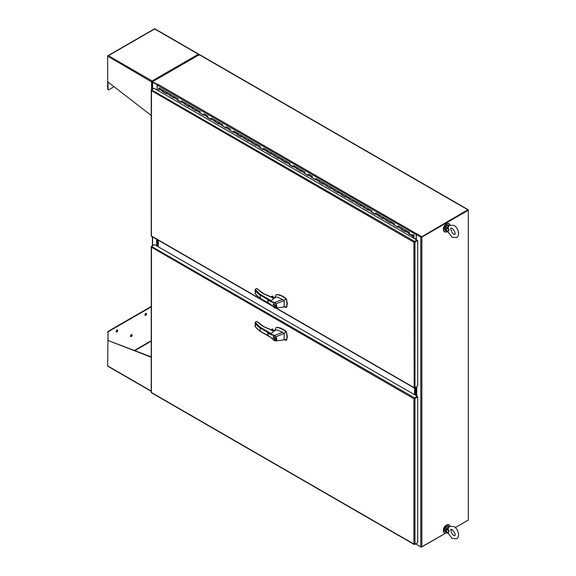 <?xml version="1.0" encoding="UTF-8"?>
<svg xmlns="http://www.w3.org/2000/svg" width="576" height="576" viewBox="0 0 576 576"><rect width="100%" height="100%" fill="white"/><g stroke="black" fill="none" stroke-linecap="round" stroke-linejoin="round"><path stroke-width="0.86" d="M450.108 224.755A4.622 2.664 120 0 0 449.381 223.891A4.622 2.664 120 0 0 445.817 225.13A4.622 2.664 120 0 0 443.801 229.781A4.622 2.664 120 0 0 444.758 231.89A4.622 2.664 120 0 0 447.12 231.631M449.15 223.783A4.622 2.664 120 0 0 448.949 223.646A4.622 2.664 120 0 0 445.392 224.878A4.622 2.664 120 0 0 443.376 229.529A4.622 2.664 120 0 0 444.326 231.646A4.622 2.664 120 0 0 444.557 231.754M450.108 525.924A4.622 2.664 120 0 0 449.381 525.067A4.622 2.664 120 0 0 445.817 526.298A4.622 2.664 120 0 0 443.801 530.95A4.622 2.664 120 0 0 444.758 533.066A4.622 2.664 120 0 0 447.12 532.807M449.15 524.959A4.622 2.664 120 0 0 448.949 524.815A4.622 2.664 120 0 0 445.392 526.054A4.622 2.664 120 0 0 443.376 530.705A4.622 2.664 120 0 0 444.326 532.814A4.622 2.664 120 0 0 444.557 532.922M446.4 224.021A3.96 2.282 120 0 0 446.17 224.143A3.96 2.282 120 0 0 443.383 229.248M446.4 525.197A3.96 2.282 120 0 0 446.17 525.312A3.96 2.282 120 0 0 443.383 530.417M414.367 544.183L413.892 544.046L413.892 398.729L151.474 247.219L151.402 392.746A0.756 0.439 120 0 0 151.445 392.782L414.223 544.493A0.756 0.439 -60 0 1 414.18 544.457L413.892 544.046A0.756 0.439 -0 0 0 413.892 544.046L414.324 544.37A0.756 0.439 -0 0 0 414.958 544.248L417.694 542.671L417.694 396.943L414.958 398.52A0.756 0.439 180 0 1 414.324 398.642L413.892 398.729A0.756 0.439 -60 0 1 413.892 398.722L414.18 398.39A0.756 0.439 -60 0 1 414.605 397.908L417.334 396.324L154.555 244.613L151.826 246.19A0.756 0.439 120 0 0 151.402 246.679L151.466 247.219L151.589 246.737M151.466 247.219L151.258 246.758A0.756 0.439 180 0 1 151.474 246.398L414.605 397.908M151.25 246.708L151.25 392.436A0.756 0.439 -0 0 0 151.258 392.494L151.466 392.537M413.892 544.046A0.756 0.439 -60 0 1 413.892 544.039L151.474 392.537M416.945 543.103L414.605 544.457A0.756 0.439 -60 0 1 414.223 544.493M417.694 396.943L417.334 396.324M152.28 81.914L152.417 81.986A0.756 0.439 -0 0 1 152.633 81.662L199.282 54.727L467.806 209.758A0.756 0.439 -60 0 1 468.338 210.067L468.338 520.063L455.314 527.58L467.806 520.366M152.417 89.33L152.417 81.972A0.756 0.439 -0 0 0 152.633 82.274L157.32 84.751M157.478 84.485L152.914 81.972M158.645 90.648L157.154 90.05L157.126 84.866M156.6 245.794L156.6 239.234M452.023 529.481L450.886 530.136L452.023 529.481M421.33 547.02L445.45 533.275L421.862 546.89L421.862 237.096L468.338 210.269L421.51 236.894M421.15 236.894L416.664 234.302L416.311 234.511L420.797 237.096A0.756 0.439 0 0 0 421.862 237.096M420.797 237.096L420.797 546.89A0.756 0.439 0 0 0 421.862 546.89M420.797 546.89L416.311 544.298L416.311 543.47M416.311 234.511L416.311 239.666M415.944 387.158L415.944 395.525M416.297 386.957L416.297 395.726M145.75 313.416A1.152 0.662 -60 0 1 146.326 313.358A1.152 0.662 -60 0 1 146.506 314.28A1.152 0.662 -60 0 1 145.75 315.295A1.152 0.662 -60 0 1 145.174 315.353A1.152 0.662 -60 0 1 144.994 314.431A1.152 0.662 -60 0 1 145.75 313.416M145.022 315.202A1.152 0.662 120 0 0 145.397 315.094A1.152 0.662 120 0 0 146.117 313.301M116.935 330.048A1.152 0.662 -60 0 1 117.518 329.99A1.152 0.662 -60 0 1 117.691 330.912A1.152 0.662 -60 0 1 116.935 331.934A1.152 0.662 -60 0 1 116.359 331.992A1.152 0.662 -60 0 1 116.186 331.063A1.152 0.662 -60 0 1 116.935 330.048M116.215 331.841A1.152 0.662 120 0 0 116.582 331.726A1.152 0.662 120 0 0 117.31 329.94M131.342 334.663A1.152 0.662 -60 0 1 131.918 334.606A1.152 0.662 -60 0 1 132.098 335.527A1.152 0.662 -60 0 1 131.342 336.55A1.152 0.662 -60 0 1 130.766 336.6A1.152 0.662 -60 0 1 130.594 335.678A1.152 0.662 -60 0 1 131.342 334.663M130.615 336.456A1.152 0.662 120 0 0 130.99 336.341A1.152 0.662 120 0 0 131.717 334.548M151.25 306.871L108.842 331.358A1.159 0.67 120 0 0 108.014 332.777L108.014 340.452L151.25 356.918M151.25 391.061L107.662 365.897L108.014 332.777M151.25 306.461L108.482 331.15A1.159 0.67 120 0 0 107.662 332.575M107.662 365.897A0.756 0.439 120 0 0 108.014 366.278M151.25 357.257L108.014 340.452M152.849 81.742L152.424 81.259L151.567 81.871A0.756 0.439 -60 0 1 152.1 80.942L152.1 81.353M198.742 54.634L198.929 54.526A0.756 0.439 -60 0 0 198.396 54.216L152.1 80.942L108.374 55.699L154.67 28.973L198.396 54.216A0.756 0.439 -120 0 1 198.72 54.533L198.713 55.267M151.92 81.662L152.006 81.994A0.756 0.439 180 0 1 151.567 81.871L107.662 56.11A0.756 0.439 -120 0 1 108.014 55.735L108.374 55.699L108.014 55.735A0.756 0.439 120 0 0 107.662 56.52L107.662 81.763L151.25 115.488M108.014 82.037L108.014 89.23A1.159 0.67 120 0 0 108.259 89.762A1.159 0.67 120 0 0 108.842 89.705L114.041 86.702M198.77 54.18L154.872 28.829A0.756 0.439 120 0 0 154.67 28.8L154.67 28.8A0.756 0.439 -120 0 0 154.469 28.829L107.82 55.764M107.662 81.763L107.662 89.028A1.159 0.67 120 0 0 107.906 89.561A1.159 0.67 120 0 0 108.108 89.611M198.929 54.526A0.756 0.439 180 0 1 199.145 54.778L198.763 54.806M152.633 82.116L152.006 81.994M199.145 54.778L198.929 55.39M416.945 240.444L414.605 241.798L417.694 240.422L414.958 241.999A0.756 0.439 180 0 1 414.324 242.122L413.892 242.208L414.18 241.87A0.756 0.439 -60 0 1 414.605 241.387L416.945 240.034L416.945 240.444M416.945 240.034L154.166 88.322L151.826 89.669A0.756 0.439 120 0 0 151.402 90.158L151.466 90.698L151.589 90.216M414.367 387.662L413.892 387.526L414.324 387.857A0.756 0.439 0 0 0 414.958 387.727L417.694 386.15L417.694 240.422M417.334 386.359L414.605 387.936A0.756 0.439 -60 0 1 414.18 387.936L413.892 242.208L151.474 90.698L151.402 236.225A0.756 0.439 120 0 0 151.445 236.261L271.577 305.611M151.466 90.698L151.258 90.245A0.756 0.439 180 0 1 151.474 89.878L414.605 241.387M151.25 90.187L151.25 235.915A0.756 0.439 0 0 0 151.258 235.973L151.466 236.016M154.555 88.502L154.166 88.322M413.165 234.857L412.826 235.447M412.711 235.202L413.093 235.426L413.129 234.814M412.812 235.26L412.898 234.878M159.523 88.308L159.084 88.049L158.645 88.812L158.645 90.907M162.612 91.303L163.123 90.18L162.511 91.246L166.111 93.326M401.278 229.392L401.717 228.132L401.407 229.176L405.014 231.257L401.278 229.392L405.014 231.545L405.446 230.292L405.886 230.544M408.974 233.546L409.493 232.416L408.874 233.482L412.913 235.505M394.042 224.921L397.548 227.239L397.98 225.979L398.419 226.231M386.582 220.615L390.082 222.926L390.521 221.666L390.953 221.918M393.811 225.086L394.56 223.79L393.941 224.863L397.548 226.944M379.116 216.302L382.615 218.621L383.054 217.361L383.486 217.613M386.345 220.774L387.094 219.485L386.474 220.55L390.082 222.631M375.149 214.042L371.419 212.155L375.149 214.308L375.588 213.048L376.02 213.3M378.886 216.461L379.627 215.172L379.008 216.245L382.615 218.326L379.116 216.331M364.183 207.684L367.682 209.995L368.122 208.735L368.561 208.987M371.419 212.155L372.161 210.866L371.542 211.932L375.149 214.013M356.717 203.371L360.216 205.69L360.655 204.43L361.094 204.682M363.953 207.842L364.694 206.554L364.082 207.619L367.682 209.707M349.25 199.058L352.75 201.377L353.189 200.117L353.628 200.369M356.486 203.53L357.228 202.241L356.616 203.314L360.216 205.394M345.29 196.798L341.554 194.911L345.29 197.064L345.722 195.811L346.162 196.063M349.02 199.224L349.769 197.935L349.15 199.001L352.75 201.082L349.25 199.087M334.318 190.44L337.824 192.758L338.256 191.498L338.695 191.75M341.554 194.911L342.302 193.622L341.683 194.695L345.29 196.776M326.851 186.134L330.358 188.446L330.79 187.186L331.229 187.438M334.087 190.598L334.836 189.31L334.217 190.382L337.824 192.463M319.154 181.98L319.594 180.72L319.284 181.764L322.891 183.845L319.154 181.98L322.891 184.133L323.33 182.88L323.762 183.132M326.621 186.293L327.37 185.004L326.75 186.07L330.358 188.15M311.926 177.509L315.425 179.827L315.864 178.567L316.296 178.819M304.459 173.203L307.958 175.514L308.398 174.254L308.83 174.506M311.695 177.667L312.437 176.378L311.818 177.451L315.425 179.532M296.993 168.89L300.492 171.202L300.931 169.949L301.37 170.201M304.229 173.362L304.97 172.073L304.351 173.138L307.958 175.219M293.026 166.63L289.296 164.743L293.026 166.896L293.465 165.636L293.904 165.888M296.762 169.049L297.504 167.76L296.892 168.833L300.492 170.914L296.993 168.919M282.06 160.272L285.559 162.583L285.998 161.323L286.438 161.575M289.296 164.743L290.038 163.447L289.426 164.52L293.026 166.601M274.594 155.959L278.1 158.278L278.532 157.018L278.971 157.27M281.83 160.43L282.578 159.142L281.959 160.207L285.559 162.288M267.127 151.646L270.634 153.965L271.066 152.705L271.505 152.957M274.363 156.118L275.112 154.829L274.493 155.902L278.1 157.982M263.167 149.386L259.43 147.499L263.167 149.652L263.599 148.392L264.038 148.644M266.897 151.812L267.646 150.523L267.026 151.589L270.634 153.67L267.127 151.675M252.202 143.028L255.701 145.346L256.14 144.086L256.572 144.338M259.43 147.499L260.179 146.21L259.56 147.276L263.167 149.364M244.735 138.722L248.234 141.034L248.674 139.774L249.106 140.026M251.964 143.186L252.713 141.898L252.094 142.97L255.701 145.051M237.038 134.568L237.47 133.308L237.161 134.352L240.768 136.433L237.038 134.568L240.768 136.721L241.207 135.468L241.639 135.72M244.505 138.881L245.246 137.592L244.627 138.658L248.234 140.738M229.802 130.097L233.302 132.415L233.741 131.155L234.18 131.407M222.336 125.791L225.835 128.102L226.274 126.842L226.714 127.094M229.572 130.255L230.314 128.966L229.702 130.039L233.302 132.12M214.87 121.478L218.369 123.79L218.808 122.537L219.247 122.789M222.106 125.95L222.847 124.661L222.235 125.726L225.835 127.807M210.91 119.218L207.173 117.324L210.91 119.484L211.342 118.224L211.781 118.476M214.639 121.637L215.388 120.348L214.769 121.421L218.369 123.502L214.87 121.507M199.937 112.86L203.443 115.171L203.875 113.911L204.314 114.163M207.173 117.324L207.922 116.035L207.302 117.108L210.91 119.189M192.47 108.547L195.977 110.866L196.409 109.606L196.848 109.858M199.706 113.018L200.455 111.73L199.836 112.795L203.443 114.876M185.011 104.234L188.51 106.553L188.95 105.293L189.382 105.545M192.24 108.706L192.989 107.417L192.37 108.49L195.977 110.57M181.044 101.974L177.314 100.087L181.044 102.24L181.483 100.98L181.915 101.232M184.774 104.4L185.522 103.104L184.903 104.177L188.51 106.258L185.011 104.263M170.078 95.616L173.578 97.934L174.017 96.674L174.449 96.926M177.314 100.087L178.056 98.798L177.437 99.864L181.044 101.945M162.382 91.469L166.111 93.622L166.55 92.362L166.99 92.614M169.848 95.774L170.59 94.486L169.97 95.558L173.578 97.639M162.612 91.332L166.111 93.355M170.078 95.645L173.578 97.661M192.47 108.576L195.977 110.592M199.937 112.882L203.443 114.905M222.336 125.813L225.835 127.836M229.802 130.126L233.302 132.149M244.735 138.744L248.234 140.767M252.202 143.057L255.701 145.08M274.594 155.988L278.1 158.004M282.06 160.294L285.559 162.317M304.459 173.225L307.958 175.248M311.926 177.538L315.425 179.561M326.851 186.156L330.358 188.179M334.318 190.469L337.824 192.492M356.717 203.4L360.216 205.423M364.183 207.706L367.682 209.729M386.582 220.637L390.082 222.66M394.042 224.95L397.548 226.973M408.974 233.568L412.711 235.728L412.711 237.586M412.711 235.728L412.481 237.456M408.744 233.705L412.481 235.858M413.842 238.241L414.029 235.037L412.913 234.598L412.603 235.642M409.507 232.423L405.756 230.256L405.137 231.329M402.041 228.11L405.756 230.256L402.041 228.11M397.678 227.016L398.29 225.95L402.026 228.103M390.211 222.71L390.838 221.645M382.745 218.398L383.364 217.325L390.809 221.63M379.642 215.179L383.371 217.339L379.642 215.179M375.883 213.012L379.627 215.172M375.278 214.085L375.898 213.019M367.812 209.779L368.431 208.706L364.694 206.554L368.446 208.714M360.346 205.466L360.965 204.401L364.694 206.554M352.879 201.161L353.498 200.088L360.95 204.394M345.413 196.848L346.032 195.775L353.513 200.095M342.317 193.63L346.046 195.782L342.317 193.63M337.946 192.535L338.566 191.47L342.302 193.622M330.487 188.23L331.099 187.157L338.551 191.462M323.021 183.917L323.633 182.844L331.114 187.164M323.618 182.837L319.903 180.691L323.647 182.858M315.554 179.604L316.174 178.538L319.903 180.691M308.088 175.298L308.707 174.226L312.437 176.378M300.622 170.986L301.241 169.913L304.97 172.073M293.155 166.673L293.774 165.607L301.226 169.906M285.689 162.367L286.308 161.294L282.578 159.142L286.322 161.302M278.222 158.054L278.842 156.989L282.578 159.142M270.756 153.742L271.375 152.676L278.827 156.974M263.297 149.436L263.909 148.363L271.39 152.683M255.83 145.123L256.457 144.065M248.364 140.818L248.983 139.745L256.428 144.05M245.261 137.599L248.99 139.752L245.261 137.599M240.898 136.505L241.517 135.432L245.246 137.592M233.431 132.192L234.05 131.126L241.502 135.425M226.57 126.806L230.314 128.966M225.965 127.886L226.584 126.814M218.498 123.574L219.118 122.501L222.847 124.661M211.032 119.261L211.651 118.195L219.103 122.494M203.566 114.955L204.185 113.882L207.922 116.035M196.106 110.642L196.733 109.584M188.64 106.33L189.252 105.264L196.704 109.562M185.537 103.118L189.266 105.271L185.537 103.118M181.778 100.944L185.522 103.104M181.174 102.024L181.793 100.951M173.707 97.711L174.341 96.653M166.241 93.398L166.86 92.333L174.312 96.631M163.138 90.187L166.874 92.34L163.138 90.187M412.711 235.274L412.963 234.85M413.798 235.282L413.28 234.979L413.798 235.282L413.798 238.219M415.786 387.252L415.786 395.431M415.433 395.23L415.433 387.454L415.433 395.23M156.823 245.923L156.823 239.364M157.176 239.566L157.176 246.125L157.176 239.566M158.299 240.214L158.299 246.773M414.965 387.727L414.958 241.999M414.612 394.754L414.612 387.929M157.997 240.041L157.997 246.6M157.644 246.398L157.644 239.839L157.644 246.398M260.179 294.365L271.296 300.78L273.823 298.325L263.642 293.789L256.716 288.569L255.197 289.447L260.179 294.365L260.179 298.289M272.239 297.403L273.794 298.195M283.774 306.583L286.099 307.462L286.646 306.662L287.028 303.79L286.423 299.563L285.883 298.858C282.809 296.273 279.785 294.883 276.804 294.703L275.746 295.092L275.191 296.698M286.099 307.462L286.726 307.145L287.323 303.617L286.402 298.872C283.198 296.129 280.102 294.682 277.106 294.53L276.163 294.811M273.787 297.857L272.462 297.533M273.694 297.9A0.986 0.569 0 0 0 273.442 297.641A0.986 0.569 0 0 0 272.556 297.482M273.082 304.51L273.463 303.66L275.695 306.014L275.314 306.864L273.082 304.51M275.378 306.439L273.269 304.618L273.6 303.89L275.508 305.914L275.515 306.677M267.545 301.003L268.042 300.398L274.658 302.573L282.55 299.39L276.962 297.007L275.162 297.353M271.296 300.78L267.883 300.391M274.457 302.954L275.911 303.84C277.229 306.187 277.128 307.613 275.609 308.117L268.956 303.235C266.162 301.27 268.56 300.305 269.417 301.118L274.457 302.954L274.658 302.573L275.911 303.84L284.162 300.614L285.883 298.858M274.478 307.663L275.35 307.937C276.71 307.49 276.804 306.194 275.63 304.056M286.646 306.662L275.954 308.059M282.55 299.39L284.162 300.614L284.162 306.713L284.695 306.706M276.314 294.718L275.746 295.092M272.304 297.353L272.844 297.043L274.572 298.037M267.826 300.42L267.854 302.27L274.529 307.8L275.35 307.937M255.197 289.447L255.139 293.594M255.182 289.447L255.91 289.037L255.182 289.447L255.391 290.765A39.06 22.55 0 0 0 259.819 294.934L269.798 300.694M263.866 293.918L263.642 293.789A33.876 19.555 180 0 1 257.904 289.267L257.623 289.094M270.95 296.928L272.434 296.071L272.023 296.309L272.83 296.122L272.952 297.05M255.391 290.765L255.391 293.911A39.06 22.55 180 0 0 259.819 298.08L269.014 303.386M260.179 327.24L271.296 333.655L273.823 331.193L263.642 326.664L256.716 321.444L255.197 322.322L260.179 327.24L260.179 331.164M272.239 330.278L273.794 331.07M283.774 339.458L286.099 340.337L286.646 339.538L287.028 336.665L286.423 332.438L285.883 331.733C282.809 329.141 279.785 327.758 276.804 327.578L275.746 327.967L275.191 329.573M286.099 340.337L286.726 340.013L287.323 336.492L286.402 331.747C283.198 329.004 280.102 327.557 277.106 327.406L276.163 327.686M273.787 330.732L272.462 330.408M273.694 330.775A0.986 0.569 0 0 0 273.442 330.516A0.986 0.569 0 0 0 272.556 330.358M273.082 337.385L273.463 336.535L275.695 338.89L275.314 339.739L273.082 337.385M273.73 336.456L275.508 338.782L275.184 339.509L273.269 337.493L273.866 336.694M267.545 333.878L268.042 333.274L274.658 335.441L282.55 332.266L276.962 329.882L275.162 330.228M271.296 333.655L267.883 333.266M274.457 335.822L275.911 336.715C277.229 339.062 277.128 340.488 275.609 340.992L268.956 336.11C266.162 334.145 268.56 333.18 269.417 333.994L274.457 335.822L274.658 335.441L275.911 336.715L284.162 333.49L285.883 331.733M274.478 340.538L275.35 340.805C276.71 340.366 276.804 339.07 275.63 336.931M286.646 339.538L275.954 340.934M282.55 332.266L284.162 333.49L284.162 339.588L284.695 339.574M276.314 327.593L275.746 327.967M272.304 330.228L272.844 329.918L274.572 330.912M267.826 333.288L267.854 335.146L274.529 340.675L275.35 340.805M255.197 322.322L255.139 326.47M255.182 322.322L255.91 321.912L255.182 322.322L255.391 323.64A39.06 22.55 0 0 0 259.819 327.809L269.798 333.569M263.866 326.794L263.642 326.664A33.876 19.555 180 0 1 257.904 322.142L257.623 321.97M270.95 329.803L272.434 328.946L272.023 329.184L272.83 328.997L272.952 329.926M255.391 323.64L255.391 326.786A39.06 22.55 180 0 0 259.819 330.955L269.014 336.262M421.33 547.2L416.664 544.507M416.498 544.414A0.756 0.439 -60 0 1 416.196 544.032L415.771 543.78M416.196 543.535L416.196 544.032M468.18 209.722L199.663 54.691A0.756 0.439 120 0 0 199.282 54.727M467.806 209.758L421.33 236.995L467.928 210.154M157.478 84.254L157.766 84.218A0.756 0.439 120 0 0 157.234 85.14L416.196 234.648A0.756 0.439 -60 0 1 416.729 233.726L421.33 236.585M416.664 233.892L421.33 236.995M416.196 234.648L416.196 239.342L414.029 238.09M157.234 89.834L157.234 85.14M157.766 84.218L416.729 233.856M448.099 227.844L449.086 230.09L447.127 228.038L448.099 227.844L449.107 225.259L448.459 225.936M447.66 231.566L447.127 231.401L449.086 230.09L447.775 231.804M448.956 225.367L453.874 225.338C458.194 227.484 460.433 235.598 456.61 237.564L452.124 237.298L448.099 231.934M448.704 225.59L446.465 227.664L447.127 228.038A3.01 1.742 120 0 0 447.127 231.401L446.465 231.35L446.94 231.523M448.164 225.828L448.61 225.835L446.803 227.801M447.66 227.851L448.61 225.835M446.803 231.458L445.608 230.854C444.355 228.881 444.866 227.03 447.12 225.295L448.906 225.144A3.298 1.908 120 0 0 447.257 225.302A3.298 1.908 120 0 0 445.097 228.211A3.298 1.908 120 0 0 445.608 230.854M446.94 532.699L445.608 532.03A3.298 1.908 -60 0 1 445.097 529.387A3.298 1.908 -60 0 1 447.257 526.478A3.298 1.908 -60 0 1 448.906 526.313L448.459 527.105M449.107 526.435L448.099 529.02L447.66 529.027L448.61 527.011L446.465 528.84L448.704 526.766M447.66 529.027L447.127 529.207L449.086 531.266L447.127 532.57L448.099 533.102L449.086 531.266L448.099 529.02M448.099 533.102L452.124 538.466L456.61 538.74C460.433 536.774 458.194 528.66 453.874 526.507L448.956 526.536M447.66 532.742L446.465 532.519L447.775 532.98M446.803 532.634L447.127 532.57A3.01 1.742 -60 0 1 447.127 529.207L446.803 528.977M447.883 533.124L448.142 533.714M448.164 527.004L448.61 527.011M414.958 544.248L414.958 398.52M152.633 245.722L152.633 236.945M152.633 89.208L152.633 82.274M416.729 386.705L416.729 395.978M416.376 395.77L416.376 386.914M134.791 350.647L151.25 341.15M134.359 350.489L151.25 340.733M108.842 331.358L108.482 331.15M151.567 89.82L151.567 81.871M151.474 236.016L270.569 304.776M276.192 308.023L413.892 387.526M162.382 90.965L158.645 88.812M408.744 233.201L405.014 231.048M401.278 228.888L397.548 226.735M393.811 224.582L390.082 222.422M386.345 220.27L382.615 218.117M378.886 215.957L375.149 213.804M371.419 211.651L367.682 209.498M363.953 207.338L360.216 205.186M356.486 203.033L352.75 200.873M349.02 198.72L345.29 196.567M341.554 194.407L337.824 192.254M334.087 190.102L330.358 187.942M326.621 185.789L322.891 183.636M319.154 181.476L315.425 179.323M311.695 177.17L307.958 175.01M304.229 172.858L300.492 170.705M296.762 168.545L293.026 166.392M289.296 164.239L285.559 162.079M281.83 159.926L278.1 157.774M274.363 155.614L270.634 153.461M266.897 151.308L263.167 149.155M259.43 146.995L255.701 144.842M251.964 142.69L248.234 140.53M244.505 138.377L240.768 136.224M237.038 134.064L233.302 131.911M229.572 129.758L225.835 127.598M222.106 125.446L218.369 123.293M214.639 121.133L210.91 118.98M207.173 116.827L203.443 114.667M199.706 112.514L195.977 110.362M192.24 108.202L188.51 106.049M184.774 103.896L181.044 101.736M177.314 99.583L173.578 97.43M169.848 95.278L166.111 93.118M271.548 297.122L272.952 296.309M272.83 296.122L271.26 297.029M271.548 329.998L272.952 329.184M272.83 328.997L271.26 329.904M444.924 229.234A3.038 1.75 -60 0 1 447.07 225.41M446.465 231.35A3.298 1.908 -60 0 1 446.465 227.664M446.465 528.84A3.298 1.908 120 0 0 446.465 532.519M447.07 526.586A3.038 1.75 120 0 0 444.924 530.41M444.758 231.89L444.326 231.646M449.381 223.891L448.949 223.646M444.758 533.066L444.326 532.814M449.381 525.067L448.949 524.815M152.417 245.851L152.417 236.815M151.25 391.32L107.82 366.242M414.223 387.972L275.861 308.088M159.394 88.02L163.123 90.18M387.094 219.485L394.56 223.79M368.431 208.706L372.161 210.866M286.308 161.294L290.038 163.447M252.713 141.898L260.179 146.21M192.989 107.417L200.455 111.73M170.59 94.486L178.056 98.798M357.228 202.241L360.965 204.401M349.769 197.935L353.498 200.088M334.836 189.31L338.566 191.47M327.37 185.004L331.099 187.157M297.504 167.76L301.241 169.913M275.112 154.829L278.842 156.989M267.646 150.523L271.375 152.676M237.78 133.279L241.517 135.432M215.388 120.348L219.118 122.501M255.413 289.166L256.874 288.504L263.801 293.774L272.398 297.389M275.522 297L273.002 298.231M275.206 296.431L275.026 297.727M255.197 293.774L259.906 298.289L269.482 303.818M275.825 308.095L276.559 307.958M274.09 297.706L272.923 297.036M270.886 296.906L272.225 296.136M255.413 322.034L256.874 321.379L263.801 326.65L272.398 330.264M275.522 329.875L273.002 331.106M275.206 329.306L275.026 330.602M255.197 326.65L259.906 331.164L269.482 336.694M275.825 340.97L276.559 340.834M274.09 330.581L272.923 329.911M270.886 329.782L272.225 329.011M416.354 544.378L415.548 543.91M452.124 228.37L451.138 228.096C450.576 226.958 450.749 232.69 453.874 234.266L454.86 234.54C455.666 233.316 454.759 231.257 452.124 228.37M448.142 232.538L447.883 231.948M452.124 529.538C454.759 532.433 455.666 534.485 454.86 535.709L453.874 535.435C450.749 533.858 450.576 528.127 451.138 529.265L452.124 529.538M448.906 526.313L447.12 526.464C444.866 528.199 444.355 530.057 445.608 532.03"/></g></svg>
